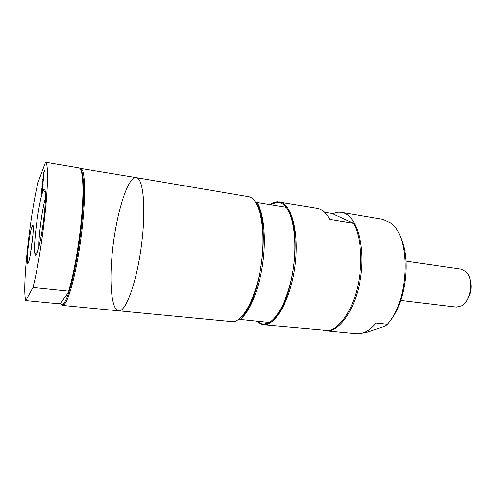 <?xml version="1.0" encoding="UTF-8"?>
<svg xmlns="http://www.w3.org/2000/svg" width="496" height="496" viewBox="0 0 496 496"><rect width="100%" height="100%" fill="white"/><g stroke="black" fill="none" stroke-linecap="round" stroke-linejoin="round"><path stroke-width="0.74" d="M42.011 190.923L43.084 184.983L42.532 190.489L41.236 193.731L41.937 187.897L41.503 192.194L42.414 186.899L42.011 190.923L42.532 190.464M41.503 192.194L42.216 190.954M41.67 192.653L41.714 192.225M41.856 191.307L42.179 191.357M42.929 183.458L42.761 181.753M43.195 183.849L42.749 183.427L42.11 186.459M41.968 186.434L42.681 183.074L43.003 183.123M42.681 183.074L42.389 182.261L42.706 182.311M42.389 182.261L42.513 181.021L43.022 182.113M42.879 182.094L43.815 177.655L42.947 182.447L43.127 184.543L42.749 183.427M43.381 177.233L44.026 175.565L43.908 176.725L42.606 180.098L43.233 177.63L43.629 173.65L43.121 174.989L43.239 173.842L44.541 170.407L43.784 173.247L43.381 177.233L43.691 177.283M43.642 173.656L43.778 173.302M43.233 177.63L43.543 177.68M43.549 177.655L43.592 177.264M322.567 329.952L325.915 330.727L356.407 333.653C363.016 334.242 369.57 330.72 376.067 323.094L387.426 324.279C409.727 300.365 411.029 235.501 390.358 222.816L383.086 219.449L341.595 212.412C338.656 211.941 335.693 212.418 332.698 213.857M387.426 324.279L385.603 325.897L367.586 332.016L363.146 332.828M325.915 330.727C339.847 332.618 356.742 307.588 360.952 275.175C365.329 242.78 355.539 214.216 341.595 212.412M324.651 212.288L331.923 213.509L353.574 223.349L329.71 219.437C326.25 212.84 322.115 209.132 317.31 208.301L277.506 201.773C275.119 201.891 272.719 202.833 270.308 204.6M256.426 321.234L261.268 324.303L263.215 324.706L328.209 330.497C339.314 328.829 351.565 311.848 357.318 288.04C363.103 264.263 361.324 237.299 353.574 223.349M263.215 324.706C275.237 326.449 290.526 300.179 294.928 266.426C299.472 232.686 291.555 203.341 279.496 201.897M238.75 319.325L269.415 322.505C279.409 316.299 289.546 294.196 293.316 268.435C297.104 242.68 293.886 217.434 286.235 207.254L255.508 202.225M286.074 207.229C283.272 203.831 280.178 202.201 276.805 202.337L270.413 204.619M256.717 321.265L260.735 323.578C263.37 324.409 266.147 324.037 269.068 322.474M241.106 317.304C260.623 302.579 271.225 222.58 256.221 203.279M239.835 319.616C249.147 313.218 258.807 290.644 262.607 264.405C266.433 238.173 263.76 212.561 256.804 202.343M59.191 303.794L25.823 300.57L33.009 287.475L68.609 291.171L69.08 291.71L60.252 303.471L59.191 303.794M60.252 303.471C61.231 305.028 62.446 304.953 63.885 303.242C65.46 301.332 67.196 297.488 69.08 291.71C73.941 276.78 79.168 248.787 81.772 222.859C84.382 196.906 84.097 176.371 81.456 170.686L80.544 169.285M68.609 291.171C73.941 274.238 79.565 242.029 81.821 214.613C84.091 187.141 82.77 168.758 79.162 167.97L45.539 162.273L37.882 182.782C29.475 218.817 21.929 289.937 25.823 300.57M33.009 287.475C37.485 270.128 42.799 237.231 45.52 209.349C48.261 181.412 48.069 162.88 45.539 162.273M43.003 191.245C38.793 200.911 32.903 246.679 34.949 253.952C36.096 259.811 40.43 244.075 43.282 222.636C46.171 201.202 46.14 184.822 43.493 190.166L43.003 191.245M32.06 226.331C29.816 231.198 26.282 258.943 27.435 262.731C29.109 270.543 35.892 218.748 32.259 225.903L32.06 226.331M38.911 247.058C38.533 236.164 42.259 208.32 45.496 197.904M30.262 255.161L33.046 233.92M400.743 300.427L456.277 307.08L461.627 305.846C471.126 301.053 474.058 278.895 466.141 271.789L461.292 269.204L405.945 261.163M466.953 300.309C471.312 293.496 472.273 286.235 469.842 278.523M388.895 322.443C405.536 304.253 411.568 258.72 400.247 236.815M273.55 319.077C293.179 302.827 302.721 230.826 288.002 210.019M136.363 177.655C143.431 178.157 146.283 209.2 141.354 246.072C136.505 282.949 125.668 312.176 118.711 310.825L232.382 321.706C243.288 322.276 257.157 295.597 261.553 262C266.067 228.42 259.625 199.051 248.942 196.757L136.363 177.655C126.846 175.658 114.018 222.016 111.557 261.566C109.628 288.331 112.301 310.335 118.711 310.825C125.668 312.176 136.505 282.949 141.354 246.072C146.283 209.2 143.431 178.157 136.363 177.655L79.775 168.299M60.865 304.209L62.391 305.412L64.604 304.073C69.496 298.493 76.694 270.394 80.966 238.068C85.262 205.741 85.634 176.737 82.367 170.072L80.575 168.206M45.421 192.504L43.493 190.166M37.423 252.228L34.949 253.952M33.195 227.013L32.259 225.903M28.625 261.888L27.435 262.731M260.735 323.578L261.268 324.303M276.805 202.337L277.506 201.773M118.711 310.825L62.391 305.412M63.885 303.242L64.604 304.073M81.456 170.686L82.367 170.072"/></g></svg>
